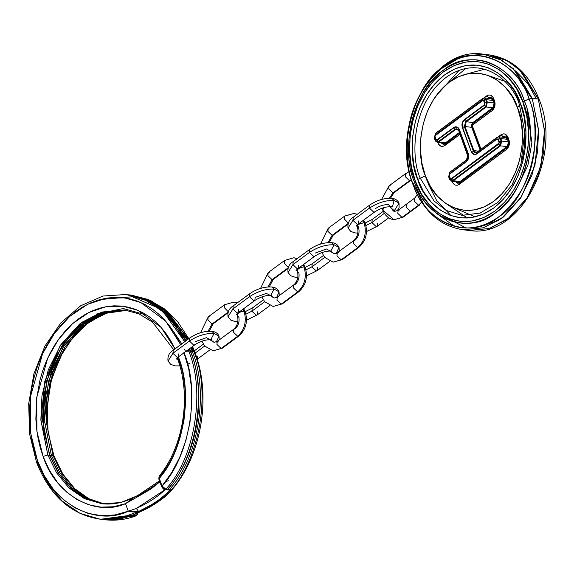 <?xml version="1.0" encoding="UTF-8"?>
<svg xmlns="http://www.w3.org/2000/svg" width="574" height="574" viewBox="0 0 574 574"><rect width="100%" height="100%" fill="white"/><g stroke="black" fill="none" stroke-linecap="round" stroke-linejoin="round"><path stroke-width="0.86" d="M159.414 475.946L158.898 477.353L162.055 486.006L171.77 472.481L179.798 457.126L185.904 440.373L189.937 422.686L191.766 404.548L191.357 386.474L188.71 368.946L183.902 352.465C200.534 391.246 189.894 456.28 162.055 486.006L163.719 488.13L165.807 489.177C194.73 458.569 205.872 391.138 188.638 350.994L185.782 351.475L188.638 350.994L188.157 349.724L188.638 350.994L190.295 351.188L190.303 351.998L192.197 351.41L190.783 347.779L192.197 351.41L194.808 352.12L193.854 351.604C212.473 393.864 197.994 467.308 165.398 495.936L166.862 495.01M187.21 339.88L166.058 311.711L149.757 300.783L129.695 294.914L147.231 299.628L163.26 309.357L187.21 339.88M103.507 519.578L133.964 515.61L133.972 514.383L133.964 515.61L102.559 519.463L105.171 519.771L135.622 515.804L133.964 515.61L135.622 515.804L105.2 519.779M51.402 455.404L44.449 420.39L45.411 397.136L51.452 371.421L63.721 346.158L81.917 325.458L103.829 312.995L126.101 310.182L104.49 312.78L85.354 322.767L63.549 346.423L48.403 381.559L44.478 420.929L51.402 455.404L49.508 455.993L51.402 455.404L54.013 456.115L51.402 455.404L59.997 473.005L72.087 487.936L86.997 498.569L103.521 503.893L86.997 498.569L72.087 487.936L59.997 473.005L51.402 455.404M146.98 315.162L123.295 308.539L96.26 314.086L123.295 308.539L146.98 315.162M193.065 351.51L191.343 347.37M187.569 339.614L180.796 328.787M128.748 294.814L131.36 295.108L151.091 300.819L167.206 311.46L188.351 339.04L164.487 309.199L148.637 299.714L131.36 295.108L148.386 299.542L164.078 308.604L177.746 321.842L188.839 338.674M191.996 346.89L193.854 351.604L191.996 346.89M126.919 310.312L104.712 313.454L82.972 326.154L65.005 346.933L52.937 372.124L47.025 397.696L46.121 420.792L53.066 455.598L61.533 472.998L73.407 487.807L88.066 498.462L104.346 503.95L88.066 498.462L73.407 487.807L61.533 472.998L53.066 455.598L46.142 421.122L50.06 381.753L65.206 346.617L87.011 322.961L105.752 313.103L126.919 310.312L108.12 312.5L89.896 321.368L73.58 336.4L60.399 356.547L51.359 380.375L47.147 406.155L48.058 432.028L54.013 456.115L62.925 474.21L74.756 488.668L88.826 498.734L104.368 503.958M173.226 331.105L181.822 343.862M184.684 349.451L185.646 351.532M177.201 357.903L178.241 358.671C192.699 392.63 184.032 448.968 160.218 475.832M125.161 310.046L102.825 312.478L80.712 324.662L62.257 345.275L49.759 370.61L43.567 396.498L42.541 419.931L49.508 455.182L58.239 473.005L70.559 488.058L85.763 498.677L102.574 503.807L86.236 498.871L71.47 488.747L59.108 473.981L49.888 455.39L43.897 431.045L43.086 404.943L47.506 378.991L56.84 355.084L70.387 334.986L87.148 320.149L105.86 311.646L125.168 310.046L103.04 312.414L83.452 322.545L61.648 346.201L46.508 381.337L42.584 420.706L49.508 455.182L47.843 454.988L49.508 455.182L58.232 472.998L70.545 488.051L85.741 498.67L102.545 503.8M137.681 495.671L120.497 502.602L101.749 503.721L84.435 498.648L68.945 487.907L56.539 472.746L47.843 454.988L40.919 420.512L44.844 381.143L59.99 346.007L81.795 322.351L101.777 312.098L126 310.139M144.964 491.739L138.291 495.312L137.738 496.732L125.498 503.663L113.207 506.763L100.845 507.136L88.755 504.761L77.26 499.71L66.67 492.112L57.292 482.182L49.364 470.192L43.107 456.459L47.843 454.988L40.869 419.522L41.959 395.931L48.281 369.9L60.988 344.493L79.671 323.98L101.95 312.041L124.343 309.946L138.987 313.885L152.519 322.086L173.771 349.803M154.657 485.303L148.257 489.737M100.78 519.255L133.433 514.856L153.983 504.245L165.398 495.936C197.994 467.308 212.473 393.864 193.854 351.604L192.197 351.41L190.303 351.998L189.391 348.813L190.295 351.188C207.537 391.332 196.394 458.762 167.465 489.371L167.364 489.859L167.465 489.371C196.394 458.762 207.537 391.332 190.295 351.188L188.638 350.994C205.872 391.138 194.73 458.569 165.807 489.177L167.465 489.371L164.623 489.514L165.807 489.177L162.055 486.006L159.249 478.429C184.132 450.676 193.287 391.963 178.234 356.655L182.618 371.615L185.065 387.522L185.517 403.938L183.96 420.419L180.437 436.534L175.041 451.838L167.917 465.93L159.249 478.429L159.256 479.319L158.84 479.089L161.638 486.666L163.317 488.926C161.229 487.67 168.419 492.392 161.638 486.666C163.655 489.242 164.738 490.21 164.903 489.593L167.278 489.866M185.897 340.848L175.493 323.779L161.868 309.544L145.617 299.535L127.801 294.692L148.228 300.747L164.738 312.012L185.897 340.848M186.105 340.698L175.027 322.882L161.186 308.877L145.2 299.327L126.137 294.498L144.21 299.449L160.648 309.709L174.36 324.281L184.742 341.702L163.59 312.278L146.901 300.711L126.137 294.498L102.997 296.033L80.697 305.763L60.887 322.868L44.93 346.065L33.945 373.66L28.7 403.651L29.568 433.879L36.499 462.149L37.439 460.642L30.716 433.277L30.558 396.369L42.627 353.598L54.437 333.329L69.784 316.331L87.6 304.306L106.369 298.171L124.536 297.884L140.881 302.541L165.821 321.311L180.695 344.687L175.651 334.994L170.564 327.252L164.896 320.27L158.711 314.122L152.06 308.862L145.014 304.543L137.638 301.214L129.997 298.889L122.176 297.605L114.24 297.375L106.269 298.193L98.341 300.051L90.534 302.936L82.921 306.825L75.574 311.668L68.564 317.422L61.963 324.045L55.829 331.456L50.218 339.586L45.195 348.368L40.804 357.71L37.08 367.518L34.067 377.706L31.8 388.168L30.286 398.815L29.539 409.527L29.583 420.218L30.408 430.773L32.001 441.09L34.354 451.085L37.439 460.642L44.334 475.738L53.088 488.883L63.463 499.717L75.165 507.933L87.865 513.299L101.203 515.66L114.807 514.964L128.296 511.219L125.498 503.663L134.747 496.976L125.498 503.663L128.296 511.219C94.997 527.147 50.541 502.401 37.439 460.642L36.499 462.149C49.673 495.592 70.824 514.598 99.948 519.161L79.958 513.328L62.006 500.923L47.585 483.344L37.454 462.666L36.499 462.149M166.855 489.5L168.038 489.938L169.366 489.593C198.288 458.985 209.431 391.554 192.197 351.41C209.431 391.554 198.288 458.985 169.366 489.593L170.313 489.708L167.063 493.202L159.464 499.48L151.249 504.883L138.621 511.484L120.023 518.236L99.948 519.161L120.023 518.236L138.621 511.484L132.989 512.044L128.296 511.219L136.339 508.471L144.246 504.546L152.117 499.932L159.672 494.58L165.176 489.622M175.005 348.892L161.122 327.424L137.975 310.34L122.865 306.215L106.118 306.667L88.862 312.478L72.532 323.686L58.491 339.413L47.707 358.097L36.729 397.416L36.923 431.311L43.107 456.459L40.259 447.634L38.092 438.421L36.621 428.893L35.861 419.156L36.506 399.411L40.001 379.938L42.777 370.539L46.214 361.491L50.268 352.874L54.903 344.773L60.069 337.268L65.73 330.43L71.822 324.324L78.286 319.015L85.067 314.545L92.091 310.957L99.295 308.295L106.606 306.581L113.961 305.827L121.279 306.042L128.504 307.226L135.55 309.364L142.352 312.443L148.86 316.425L154.994 321.275L160.698 326.95L165.922 333.386L170.622 340.533L175.005 348.892M158.926 308.324L132.357 296.765L100.091 299.549M168.347 493.683L165.398 495.936L166.051 495.871L141.857 510.824L133.433 514.856L101.641 519.362M101.792 503.721L84.464 498.663L68.959 487.929L56.546 472.761L47.843 454.988L43.107 456.459C55.09 494.393 95.026 517.274 125.498 503.663L137.738 496.732L137.939 495.333L159.5 480.876M137.265 514.046L137.043 515.043M136.469 515.66L135.622 515.804L136.425 513.543L135.622 515.804L136.318 515.732C126.015 519.614 115.632 520.962 105.171 519.771M137.172 513.127L136.425 513.543M160.189 481.521L151.034 488.955L137.738 496.732L159.866 481.88M164.042 488.811L162.406 487.577L162.055 486.006L162.098 486.996M168.038 489.938L170.313 489.708L168.412 490.002M167.486 489.758L170.313 489.708C161.05 499.215 150.488 506.476 138.621 511.484L136.339 508.471L138.621 511.484L128.296 511.219L136.339 508.471L165.147 489.622M167.744 489.923L168.433 490.002M159.256 479.319L159.113 476.19L158.84 479.089M137.738 495.541L134.747 496.976C123.891 502.731 112.891 504.976 101.749 503.721L103.413 503.915M165.463 481.737L168.304 480.703M99.948 519.161L101.612 519.355C112.389 520.582 123.087 519.075 133.699 514.828L140.695 511.563M320.557 244.072L328.213 228.258L327.89 231.336L332.095 235.34L333.257 235.075L332.095 235.34L348.023 223.573L332.095 235.34L328.084 242.601L332.095 235.34L327.89 231.336L328.228 228.244L329.376 227.993M353.821 240.52L353.484 243.606L357.688 247.609L341.15 259.828L333.135 262.167L341.15 259.828L336.945 255.825L337.29 252.732L338.438 252.481M330.581 251.068L334.118 253.737L329.828 251.032L334.118 253.737L337.275 252.739L336.945 255.825L341.15 259.828L342.312 259.563L358.85 247.351L357.688 247.609C364.72 241.13 366.851 232.8 364.081 222.626L363.134 220.481L364.081 222.626L358.406 224.384L357.279 226.199L358.406 224.384L364.081 222.626C366.851 232.8 364.72 241.13 357.688 247.609L358.836 247.358M298.623 265.296L298.308 268.367L297.131 268.639L292.927 264.628L309.465 252.417C317.659 247.035 325.86 244.495 334.082 244.782L331.736 242.666L334.082 244.782L339.033 247.48L334.082 244.782C325.86 244.495 317.659 247.035 309.465 252.417L313.669 256.42L314.846 256.148C320.407 252.603 325.716 250.917 330.76 251.089L334.082 244.782L330.76 251.089L327.266 249.611M357.358 226.35L356.877 225.259M357.136 214.367L353.928 213.442L357.136 214.367M328.213 228.258L344.752 216.039L344.422 219.117L348.224 223.042L344.422 219.117L344.752 216.039L353.928 213.442L357.215 214.31M298.293 268.374L314.832 256.162L313.669 256.42L309.465 252.417L309.788 249.338L309.465 252.417L292.927 264.628L288.026 272.442L292.927 264.628L293.242 261.565L292.927 264.628L297.131 268.639L298.293 268.374L296.055 270.612M317.601 267.506L317.286 270.576L316.109 270.849L311.904 266.845L305.92 269.866L311.904 266.845L324.697 257.396L311.904 266.845L316.109 270.849L317.271 270.584L306.502 275.85M296.873 269.579L297.354 270.67C297.777 268.632 300.023 267.391 304.084 266.939C300.023 267.391 297.777 268.632 297.354 270.67L297.267 270.505C298.789 276.568 297.641 281.346 293.809 284.848L293.479 287.926L297.684 291.929L293.479 287.926L293.809 284.848L294.971 284.589C298.193 281.812 299.52 277.988 298.946 273.124L297.655 271.48M297.325 270.655L296.392 270.11L297.325 270.655M213.234 323.729L212.086 323.98L228.022 312.213L212.086 323.98L208.075 331.241L212.086 323.98L207.881 319.969L208.226 316.884L209.374 316.633M233.819 329.153L233.475 332.246L237.686 336.249L221.148 348.468L213.133 350.8L221.148 348.468L216.943 344.457L217.281 341.372L218.429 341.121M210.579 339.708L214.116 342.377L209.819 339.672L214.116 342.377L217.266 341.379L216.943 344.457L221.148 348.468L222.31 348.203L238.841 335.991L237.686 336.249C244.718 329.77 246.849 321.44 244.079 311.259L243.132 309.121L244.079 311.259C240.018 311.704 237.772 312.945 237.356 314.99L237.356 314.99C237.772 312.945 240.018 311.704 244.079 311.259C246.849 321.44 244.718 329.77 237.686 336.249L238.827 335.998M178.614 353.936L178.299 356.999L177.129 357.272L172.925 353.268L189.456 341.056C197.65 335.675 205.858 333.128 214.08 333.422L211.734 331.298L214.08 333.422L219.031 336.12L214.08 333.422C205.858 333.128 197.65 335.675 189.456 341.056L193.66 345.06L194.837 344.787C200.405 341.243 205.714 339.55 210.751 339.729L214.08 333.422L210.751 339.729L207.257 338.251M237.127 303.007L233.927 302.082L237.127 303.007M224.757 304.672L224.42 307.757L228.222 311.682L224.42 307.757L224.75 304.679L233.927 302.082L224.75 304.679L208.211 316.891L207.881 319.969L212.086 323.98L213.248 323.714L227.806 312.959M238.619 309.616L238.303 312.687L237.127 312.952L232.922 308.948L228.022 316.762L232.922 308.948L249.46 296.736L253.665 300.74L254.842 300.467M257.597 311.826L257.281 314.896L256.112 315.169L251.9 311.165L245.916 314.186L251.9 311.165L264.693 301.716L251.9 311.165L256.112 315.169L257.267 314.904L246.497 320.17M222.296 348.21L221.148 348.468L237.686 336.249L233.475 332.246L233.805 329.167L234.967 328.902C238.196 326.125 239.516 322.308 238.942 317.436L237.65 315.8M237.32 314.975L236.388 314.43L237.32 314.975M249.776 293.666L249.46 296.736C257.654 291.355 265.862 288.808 274.078 289.102L271.739 286.986L274.078 289.102L279.036 291.8L274.078 289.102L270.756 295.409L274.078 289.102C265.862 288.808 257.654 291.355 249.46 296.736L249.79 293.658L233.252 305.87L232.922 308.948L233.238 305.885M179.82 365.889L175.235 365.889L170.794 364.425L168.024 361.082C167.429 356.246 169.172 352.608 173.248 350.19L172.925 353.268L168.024 361.082L172.925 353.268L173.233 350.197M197.592 356.145L197.205 359.267L209.847 349.932M177.753 359.432L176.39 358.743L177.753 359.432M273.238 279.409L272.09 279.66L288.026 267.893L272.09 279.66L268.08 286.921L272.09 279.66L267.886 275.656L268.223 272.564L269.371 272.313M293.809 284.848L277.271 297.059L276.941 300.137L281.152 304.148L297.684 291.929C304.722 285.45 306.853 277.12 304.084 266.939C306.853 277.12 304.722 285.45 297.684 291.929L298.832 291.678L297.684 291.929L281.152 304.148L273.131 306.48L281.152 304.148L276.941 300.137L277.285 297.052L278.433 296.801M270.576 295.388L274.114 298.057L269.823 295.352L274.114 298.057L277.271 297.059M267.262 293.931L266.802 293.235L255.157 297.404L254.827 300.482C260.409 296.923 265.719 295.23 270.756 295.409L267.986 294.426M304.084 266.939L303.137 264.801L304.084 266.939L305.224 267.563L304.084 266.939M297.131 258.687L293.924 257.762L297.131 258.687M284.761 260.352L284.424 263.437L288.22 267.362L284.424 263.437L284.747 260.359L293.924 257.762L284.747 260.359L268.216 272.571L267.886 275.656L272.09 279.66L273.253 279.394L287.811 268.646M211.16 339.786L211.017 340.36L211.16 339.786M271.158 295.466L271.021 296.041L271.158 295.466M331.162 251.147L331.019 251.721L331.162 251.147M342.298 259.577L341.15 259.828L357.688 247.609L353.484 243.606L353.806 240.528L354.969 240.269C358.757 236.775 359.905 232.291 358.413 226.809M365.222 223.236L364.081 222.626L365.222 223.236M323.37 255.538L312.234 263.767L311.904 266.845L312.22 263.775M339.248 251.283L339.033 247.48L336.206 253.579M238.841 335.991C245.923 329.634 248.047 321.598 245.22 311.883L244.079 311.259L245.22 311.883L244.682 313.182M263.366 299.858L252.23 308.08L251.9 311.165L252.216 308.094M279.251 295.603L279.036 291.8L276.646 297.468M178.292 357.014L194.823 344.802L193.66 345.06L189.456 341.056L189.786 337.978L189.456 341.056L172.925 353.268L177.129 357.272L178.292 357.014L176.053 359.252M195.16 353.075L204.688 346.036L195.16 353.075M219.246 339.923L219.031 336.12L216.204 342.219M281.152 304.148L282.308 303.883L281.152 304.148M261.909 296.88L264.686 301.709L273.131 306.48L282.308 303.883L298.846 291.671C305.92 285.314 308.051 277.278 305.224 267.563L304.686 268.862M206.798 337.555L195.153 341.717M238.289 312.694L254.827 300.482L253.665 300.74L249.46 296.736L232.922 308.948L237.127 312.952L238.289 312.694L236.058 314.932M326.8 248.922L315.155 253.084M297.102 269.995L296.988 269.572M345.914 215.781L353.928 213.442M358.621 220.976L358.312 224.047L357.136 224.319L352.931 220.316L348.031 228.129L352.931 220.316L369.462 208.097L373.674 212.1L374.844 211.835L373.674 212.1L369.462 208.097L369.792 205.018L353.254 217.23L352.931 220.316L353.24 217.245M377.599 223.186L377.29 226.256L376.114 226.529L371.909 222.525L365.925 225.546L371.909 222.525L384.365 213.32L371.909 222.525L376.114 226.529L377.276 226.271L366.506 231.53M357.322 226.335L356.397 225.79L357.322 226.335M369.778 205.026L369.462 208.097L352.931 220.316L357.136 224.319L358.298 224.054L374.829 211.842C380.411 208.283 385.721 206.597 390.758 206.769L392.609 206.231L394.087 200.462C385.864 200.175 377.656 202.715 369.462 208.097C377.656 202.715 385.864 200.175 394.087 200.462L392.609 206.231L390.736 206.769L388.419 204.653C383.992 204.495 379.572 205.865 375.159 208.764M397.244 210.859L399.095 207.551L399.038 203.16L394.087 200.462L399.038 203.16L394.137 210.974M391.167 206.827L390.923 207.644L391.167 206.827M383.267 211.297L372.232 219.447L371.909 222.525L372.217 219.455M399.038 203.16C397.696 200.261 395.264 198.661 391.741 198.346L394.087 200.462L391.769 198.346C384.193 197.994 376.874 200.218 369.792 205.018M394.101 192.656L392.953 192.907L389.387 198.231L392.953 192.907L409.492 180.695L410.64 180.444M405.624 173.599L405.287 176.692L409.492 180.695L411.371 179.705L409.492 180.695L405.287 176.692L405.61 173.613L406.772 173.348M420.204 192.06L420.878 192.398M399.296 210.048L398.148 210.299L414.672 198.095L414.342 201.18L418.546 205.183L410.281 211.289L411.443 211.031L410.281 211.289L402.015 217.395L397.811 213.392L398.148 210.299L397.811 213.392L402.015 217.395L393.994 219.734L403.17 217.137L402.015 217.395L410.281 211.289L406.076 207.286L406.399 204.208L406.076 207.286L410.281 211.289L418.546 205.183L421.668 202.12L418.546 205.183L419.694 204.932L418.546 205.183L414.342 201.18L414.672 198.095L415.834 197.836M419.709 204.918L403.17 217.137L393.994 219.734L382.7 209.941L383.827 208.125L385.348 207.25L383.827 208.125L382.7 209.941L382.133 208.161M389.646 206.712L394.977 211.311L389.646 206.712M420.297 178.213L425.399 175.802C430.005 194.622 459.143 225.819 493.532 201.46C527.319 175.465 525.82 123.855 517.511 107.761L519.448 104.977L524.736 131.582L520.962 163.963L512.058 184.864L497.83 202.435L480.101 213.09L461.97 215.343L446.185 210.421L434.08 201L420.297 178.213C411.35 160.899 409.743 105.336 446.113 77.361C483.129 51.129 514.491 84.715 519.448 104.977L520.417 103.585C515.287 82.606 482.813 47.829 444.477 74.986C406.815 103.959 408.487 161.488 417.743 179.425L420.297 178.213L417.743 179.425L413.933 165.721L412.24 151.084L412.728 136.074L415.382 121.279L420.103 107.259L426.704 94.559L434.934 83.66L444.477 74.986L454.967 68.866L465.995 65.536L477.145 65.127L487.986 67.653L498.096 73.02L507.093 81.013L514.634 91.338L520.417 103.585L524.234 117.29L525.928 131.927L525.44 146.93L522.785 161.732L518.064 175.744L511.463 188.451L503.233 199.35L493.69 208.025L483.2 214.145L472.172 217.474L461.022 217.883L450.181 215.358L440.064 209.991L431.067 201.991L423.533 191.673L417.743 179.425C422.88 200.405 455.354 235.182 493.69 208.025C531.352 179.052 529.68 121.523 520.417 103.585L519.448 104.977L524.736 131.582L520.962 163.963L512.058 184.864L497.83 202.435L480.101 213.09L461.97 215.343L446.185 210.421L434.08 201L420.297 178.213C411.35 160.899 409.743 105.336 446.113 77.361C483.129 51.129 514.491 84.715 519.448 104.977L517.511 107.761L512.317 96.776L505.558 87.513L497.486 80.346L488.409 75.531L478.687 73.264L468.685 73.63L458.791 76.615L449.377 82.104L440.818 89.888L433.435 99.668L427.515 111.062L423.282 123.64L420.9 136.913L420.455 150.374L421.976 163.504L425.399 175.802L430.593 186.787L437.352 196.05L445.424 203.218L454.5 208.032L464.223 210.299L474.224 209.933L484.119 206.949L493.532 201.46L502.092 193.675L509.475 183.895L515.395 172.501L519.628 159.924L522.01 146.65L522.455 133.19L520.934 120.059L517.511 107.761C512.905 88.941 483.767 57.744 449.377 82.104C415.59 108.099 417.09 159.708 425.399 175.802L420.297 178.213M526.997 108.873L531.897 142.689L527.843 165.542L516.715 188.372M451.021 206.532L475.15 216.864L451.021 206.532M484.729 69.167L466.461 74.068L484.729 69.167M520.008 81.264L531.725 98.341M465.959 68.399L444.907 85.784M428.721 183.379L428.118 183.666L436.513 200.269L451.042 215.673M435.688 96.288L459.171 70.272M539.216 99.582C563.144 156.889 520.022 239.336 468.98 230.447L489.414 228.495L507.516 219.211L527.262 197.779L540.981 165.951L544.539 130.298L538.269 99.065L544.582 131.188L543.6 152.555L537.874 176.139L526.365 199.149L509.439 217.733L489.256 228.545L468.98 230.447L462.96 229.744L483.243 227.842L503.427 217.029L520.345 198.446L531.854 175.436L537.587 151.852L538.563 130.492L532.249 98.362L538.269 99.065L532.249 98.362L538.52 129.595L534.968 165.247L521.249 197.076L501.497 218.507L483.394 227.792L462.96 229.744C440.064 226.134 423.476 211.254 413.18 185.086C389.258 127.787 432.373 45.332 483.423 54.221L461.338 56.711L439.706 69.684L444.886 65.458L462.988 56.173L483.423 54.221L499.236 58.878L513.285 68.679L532.249 98.362L529.013 98.993C534.609 111.456 536.295 129.308 534.085 152.541C530.763 178.162 519.032 199.565 498.878 216.735C455.663 247.358 419.049 208.147 413.258 184.491C424.401 223.508 471.484 241.238 498.878 216.735C528.754 198.941 545.329 134.187 529.013 98.993L524.284 101.002C539.747 134.373 524.033 195.777 495.706 212.653C469.726 235.885 425.083 219.074 414.521 182.08L413.258 184.491L414.521 182.08C399.052 148.709 414.765 87.305 443.092 70.43C469.073 47.197 513.723 64.008 524.284 101.002C518.796 78.573 484.076 41.4 443.092 70.43C402.833 101.404 404.62 162.908 414.521 182.08L415.382 181.169C405.696 162.413 403.945 102.229 443.343 71.922C483.444 43.516 517.411 79.894 522.785 101.842L529.013 98.993C517.877 59.983 470.788 42.246 443.393 66.749C413.524 84.55 396.95 149.305 413.258 184.491L413.18 185.086L413.258 184.491C407.669 172.028 405.976 154.184 408.193 130.951C411.508 105.322 423.246 83.926 443.393 66.749C486.616 36.133 523.223 75.345 529.013 98.993L532.249 98.362L516.069 71.47L501.906 60.277L483.423 54.221L489.435 54.925L507.925 60.973L522.089 72.173L539.137 100.177L519.298 69.382L505.249 59.581L489.435 54.925C512.331 58.534 528.927 73.415 539.216 99.582L539.137 100.177M536.396 98.843L527.85 83.646L515.904 71.298M411.831 171.188L411.099 172.064M409.276 171.648L405.61 173.613L389.079 185.825L388.749 188.903L392.953 192.907L388.749 188.903L389.093 185.818L390.234 185.56M406.399 204.208L407.562 203.942M508.349 82.448L484.147 74.197M394.116 192.649L410.654 180.437L409.492 180.695L392.953 192.907L394.116 192.649L390.507 198.245M430.421 205.966L436.498 213.37L454.931 226.608M522.785 101.842L516.729 89.027L508.844 78.236L499.43 69.87L488.854 64.259L477.518 61.612L465.851 62.042L454.314 65.522L443.343 71.922L433.363 80.999L424.753 92.4L417.85 105.688L412.914 120.353L410.13 135.83L409.621 151.522L411.393 166.833L415.382 181.169L421.438 193.983L429.323 204.774L438.73 213.141L449.313 218.751L460.649 221.399L472.309 220.968L483.853 217.489L494.824 211.089L504.804 202.012L513.414 190.611L520.317 177.323L525.253 162.657L528.03 147.181L528.546 131.489L526.774 116.178L522.785 101.842C532.471 120.597 534.215 180.781 494.824 211.089C454.723 239.494 420.756 203.117 415.382 181.169L414.521 182.08C420.01 204.509 454.723 241.69 495.706 212.653C535.965 181.678 534.179 120.174 524.284 101.002L522.785 101.842M467.38 218.012L444.054 202.22M466.203 228.065L443.315 215.989M414.134 185.603L423.971 204.645M498.497 220.603L484.808 224.563M459.236 184.383L457.256 185.251L455.232 185.058L453.474 183.831L452.247 181.75C453.912 185.223 456.244 186.098 459.236 184.383L506.483 149.484L459.236 184.383L459.975 182.711L459.236 184.383M460.068 134.302L443.896 146.097L440.861 146.212L438.407 144.031L437.689 142.395L437.876 142.904L438.558 142.495L437.876 142.904C439.541 146.37 441.872 147.253 444.864 145.531L445.611 143.866L444.864 145.531L460.068 134.302M493.647 99.725L493.64 98.513C491.975 95.047 489.644 94.165 486.652 95.88L483.86 97.946L488.632 95.011L490.655 95.205L493.109 97.386L494.917 102.287L495.032 105.013L494.35 107.668L492.112 110.638L472.18 125.354L481.091 149.448L472.18 125.354L492.112 110.638C494.817 108.142 495.635 104.942 494.573 101.024L493.64 98.513L493.647 99.725L493.073 99.417L494.006 101.928C494.752 104.977 494.171 107.374 492.27 109.096L492.851 108.967L492.112 110.638L492.851 108.967C494.745 107.223 495.319 104.977 494.573 102.237L494.006 101.928M498.232 136.799L503.003 133.864L505.027 134.058L507.481 136.239L509.289 141.139L509.403 143.866L508.119 147.683L506.483 149.484C509.188 146.994 510.006 143.787 508.937 139.877L508.012 137.365C506.347 133.893 504.015 133.017 501.023 134.732L498.232 136.799M507.287 137.738L505.012 136.877L503.829 137.401L501.023 134.732L503.125 136.734L505.285 136.103C505.723 135.765 506.447 136.483 507.445 138.269L508.019 138.578L508.012 137.365L508.019 138.578M472.517 123.848L493.102 108.407L473.17 123.13L472.18 125.354L472.782 123.496M492.915 98.886L491.861 98.147L489.457 98.549L488.754 97.881L490.914 97.257L488.754 97.881L486.652 95.88L489.457 98.549M442.396 142.976L444.671 143.83L445.854 143.306L459.638 133.132L445.611 143.866L445.854 143.306L442.375 142.94M456.768 181.822L457.822 182.561L460.226 182.159L507.473 147.26L459.975 182.711L460.226 182.159L456.739 181.793M490.67 98.728L492.564 99.438L494.106 102.99L494.214 105.666L493.69 106.893L472.129 123.417M471.606 124.644L471.713 127.32L480.058 149.879L471.713 127.32L464.983 126.538L462.343 127.55L471.254 151.644L472.273 153.366L473.722 154.377L475.401 154.542L477.037 153.825L496.962 139.102L498.175 139.561L499.143 142.998L451.085 178.779L450.224 178.177L449.291 175.666L449.435 174.309L466.318 161.739L468.528 158.216L468.348 153.796L459.437 129.695L458.425 127.98L456.969 126.962L455.297 126.804L453.654 127.521L436.721 139.934L435.853 139.324L434.884 135.887L483.286 100.134L484.736 103.22L484.592 104.576L464.38 119.6L462.163 123.123L462.343 127.55L471.254 151.644L462.644 127.385C461.819 124.343 462.45 121.853 464.553 119.916L484.485 105.2L484.305 104.884L464.38 119.6C462.142 121.666 461.46 124.314 462.343 127.55L471.254 151.644C472.632 154.514 474.562 155.238 477.037 153.825L496.912 138.8L476.987 153.523C474.662 154.858 472.854 154.176 471.555 151.479L473.249 150.761L464.337 126.667L462.644 127.385C461.819 124.343 462.45 121.853 464.553 119.916L465.686 121.379L485.618 106.656L484.485 105.2L485.03 103.055L483.803 100.708L485.03 103.055L484.485 105.2L464.553 119.916L465.686 121.379L464.337 126.667L473.249 150.761C474.167 152.67 475.444 153.15 477.094 152.21L476.987 153.523L496.912 138.8L498.175 139.561L499.402 141.9L498.476 139.389L496.912 138.8L497.019 137.487L477.094 152.21L476.987 153.523C474.662 154.858 472.854 154.176 471.555 151.479L473.894 150.632L464.983 126.538L466.217 121.731L486.142 107.015L485.618 106.656L486.723 102.33L485.798 99.819L484.104 100.543L482.54 99.955L435.3 134.847L482.54 99.955L484.104 100.543L485.03 103.055L486.723 102.33L485.03 103.055L484.485 105.2L485.618 106.656L465.686 121.379L466.217 121.731L465.686 121.379L464.337 126.667L464.983 126.538L466.217 121.731L472.947 122.52L471.713 127.32L464.983 126.538L473.894 150.632L473.249 150.761C474.167 152.67 475.444 153.15 477.094 152.21L497.019 137.487L496.912 138.8L498.476 139.389L499.402 141.9L498.677 143.737L451.429 178.629L451.609 178.945L498.856 144.045L499.402 141.9L501.095 141.182L500.169 138.671L498.476 139.389L500.169 138.671L497.019 137.487L497.321 137.229L497.019 137.487L500.169 138.671L501.095 141.182L499.402 141.9L498.856 144.045L451.609 178.945L450.224 178.177L449.291 175.666L450.045 178.356L451.609 178.945L452.743 180.408L499.99 145.509L498.856 144.045L499.99 145.509L501.095 141.182L501.741 141.06L500.815 138.542L500.169 138.671L500.815 138.542L498.863 136.777L497.321 137.229L498.863 136.777L500.815 138.542L507.545 139.331L508.729 143.148L508.062 145.746L459.996 181.542L457.995 181.879M505.041 137.581L506.053 137.674L507.545 139.331L505.594 137.566L498.863 136.777L497.127 137.272L477.195 151.995L475.853 152.397L473.894 150.632L478.336 151.149L473.894 150.632L475.853 152.397L477.109 152.132M435.709 141.226L437.352 142.359L444.089 143.141L445.632 142.696L459.408 132.515L445.632 142.696L443.63 143.034M435.853 139.324L434.92 136.813L435.68 139.511L437.237 140.092L453.833 127.837L453.654 127.521L437.237 140.092L435.853 139.324M468.348 153.796L459.437 129.695L468.176 153.976C469.001 157.018 468.37 159.507 466.267 161.445L449.715 174.001L466.318 161.739C468.549 159.68 469.231 157.032 468.348 153.796M435.35 135.148L434.748 136.992L435.35 135.148M453.654 127.521L453.833 127.837C456.158 126.502 457.966 127.184 459.265 129.882L459.437 129.695C458.059 126.832 456.129 126.108 453.654 127.521M449.715 174.001L449.119 175.845L449.715 174.001M482.54 99.955L482.648 98.635L435.408 133.534L435.3 134.847L482.54 99.955L484.104 100.543L485.798 99.819L482.648 98.635L482.54 99.955M434.748 136.992L434.296 137.86L435.228 140.372L435.68 139.511L434.748 136.992L435.408 133.534L434.748 136.992M437.237 140.092L438.371 141.556L454.967 129.293L453.833 127.837L437.237 140.092L435.68 139.511L435.228 140.372L438.371 141.556L437.237 140.092M459.265 129.882L458.813 130.743L467.724 154.837L468.176 153.976L459.265 129.882L458.813 130.743C457.894 128.834 456.617 128.354 454.967 129.293L453.833 127.837C456.158 126.502 457.966 127.184 459.265 129.882M466.267 161.445L466.375 160.124L449.779 172.387L449.672 173.7L466.267 161.445L468.176 153.976C469.001 157.018 468.37 159.507 466.267 161.445M449.119 175.845L448.667 176.713L449.6 179.224L450.045 178.356L449.119 175.845L449.779 172.387L449.119 175.845M451.609 178.945L450.045 178.356L449.6 179.224L452.743 180.408L451.609 178.945M499.99 145.509L452.743 180.408L453.266 180.76L500.514 145.861L499.99 145.509L500.514 145.861L501.741 141.06L501.095 141.182L499.99 145.509M434.296 137.86L435.702 133.276L482.648 98.635L486.443 99.697L487.369 102.208L486.443 99.697L485.798 99.819L486.723 102.33L487.369 102.208L486.723 102.33L485.618 106.656L486.142 107.015L487.369 102.208L486.142 107.015L492.872 107.797L494.106 102.99L487.369 102.208L494.106 102.99L493.174 100.479L491.222 98.714L484.492 97.932L482.648 98.635L484.492 97.932L486.443 99.697L484.492 97.932L482.756 98.419L435.508 133.319L434.281 137.975L435.214 140.487L437.352 142.359L438.895 141.907L455.491 129.652L454.967 129.293L438.371 141.556L438.895 141.907L435.228 140.372L434.475 138.083M449.6 179.224L451.724 181.212L453.266 180.76L449.6 179.224L448.667 176.713L449.779 172.387L466.375 160.124L467.903 155.059L458.813 130.743C457.894 128.834 456.617 128.354 454.967 129.293L455.491 129.652L438.895 141.907L445.632 142.696L438.895 141.907L437.352 142.359L435.228 140.372M457.033 129.2L455.491 129.652L458.31 129.982L455.491 129.652L457.033 129.2L458.798 130.865L467.975 156.63L467.423 158.776L466.475 159.909L449.88 172.171L448.653 176.828L449.586 179.339L451.724 181.212L453.266 180.76L459.996 181.542L453.266 180.76L500.514 145.861L507.244 146.65L508.478 141.843L501.741 141.06L500.514 145.861L507.244 146.65L459.996 181.542L458.461 181.994L451.724 181.212M486.443 99.697L493.174 100.479L486.443 99.697M458.461 130.033L458.856 130.657M492.872 107.797L486.142 107.015L466.217 121.731L472.947 122.52L492.872 107.797M507.545 139.331L500.815 138.542L501.741 141.06L508.478 141.843L507.545 139.331M494.573 102.237L494.573 101.024L494.573 102.237M488.122 98.355L488.754 97.881L488.122 98.355M472.187 126.567L472.18 125.354L472.187 126.567L471.613 126.258L472.345 123.819L472.926 123.683M459.659 133.19L445.611 143.866M443.451 144.49L441.076 142.79L443.451 144.49L445.029 143.995M505.285 136.103L502.494 137.2L503.125 136.734L503.829 137.401M508.377 140.781C509.124 143.83 508.542 146.219 506.641 147.948L507.222 147.819L506.483 149.484L507.222 147.819C509.116 146.069 509.69 143.83 508.944 141.089L508.937 139.877L508.944 141.089L508.377 140.781L507.445 138.269M506.641 147.948L459.975 182.711M457.822 183.343L455.447 181.642L457.822 183.343L459.401 182.848M452.929 181.348L452.247 181.75L452.929 181.348M493.102 99.108L489.507 98.513M507.466 137.961L503.879 137.365M192.555 346.474L194.808 352.12C212.43 397.552 200.706 460.47 168.318 493.705L166.051 495.871C157.907 502.544 149.434 507.782 140.63 511.592M177.294 358.154C191.623 395.149 183.687 446.515 159.106 476.198M189.621 348.64L190.683 351.396C207.666 395.285 197.485 455.871 167.407 489.823M136.318 515.732L137.573 514.483L137.738 513.063M134.747 496.976L137.939 495.333M321.914 252.56L324.69 257.389L333.135 262.167L342.312 259.563M339.033 247.48C337.691 244.581 335.259 242.981 331.736 242.666C324.188 242.314 316.87 244.538 309.788 249.338L293.257 261.55C289.174 263.975 287.438 267.606 288.026 272.442L290.796 275.785L295.237 277.249L297.849 277.371M208.211 316.891L200.556 332.712M201.904 341.193L204.681 346.022L213.133 350.8L222.31 348.203M217.266 341.379L233.805 329.167C237.636 325.666 238.791 320.888 237.27 314.825L236.868 313.899M233.252 305.87C229.177 308.295 227.433 311.926 228.022 316.762L230.798 320.105L235.24 321.569L237.844 321.691M180.595 365.796L181.154 365.724M187.562 364.146L190.037 363.213M268.216 272.571L260.56 288.392M210.751 339.729L211.454 339.7M270.756 295.409L271.459 295.38M330.76 251.089L331.456 251.06M337.275 252.739L353.806 240.528C357.638 237.026 358.793 232.248 357.272 226.185M329.218 242.551L333.257 235.075L347.815 224.326M358.85 247.351C365.925 240.994 368.049 232.958 365.229 223.243L363.694 220.072M279.036 291.8C277.687 288.901 275.255 287.301 271.739 286.986C264.183 286.634 256.865 288.858 249.79 293.658M173.248 350.19L189.786 337.978C196.868 333.178 204.179 330.954 211.734 331.298C215.257 331.614 217.689 333.221 219.031 336.12M203.368 344.178L194.328 350.85M293.924 257.762L297.21 258.63M303.689 264.384L305.224 267.563M273.253 279.394L269.213 286.871M269.845 305.612L257.267 314.904M245.148 311.689L252.23 308.08M233.927 302.082L237.206 302.95M243.692 308.704L245.22 311.883M213.248 323.714L209.209 331.191M329.849 261.299L317.271 270.584M305.153 267.369L312.234 263.767M358.298 224.054L356.059 226.292M353.254 217.23C349.179 219.655 347.435 223.286 348.031 228.129L350.8 231.466L355.241 232.929L357.846 233.051M390.758 206.769L391.461 206.748M388.727 217.811L377.276 226.271M365.15 223.049L372.232 219.447M398.134 210.314L394.977 211.311C394.008 211.921 392.566 210.486 390.65 206.984L390.571 206.748M393.994 219.734C388.878 219.038 385.111 215.767 382.7 209.933M417.585 194.328L414.672 198.095M410.066 171.396L412.297 170.98M381.602 199.451L389.079 185.825M524.736 131.582C525.246 142.582 523.99 153.373 520.962 163.963M493.073 99.417L490.914 97.257M472.345 123.819L492.27 109.096M480.531 150.352L471.613 126.258M495.075 103.664L494.766 102.344"/></g></svg>
